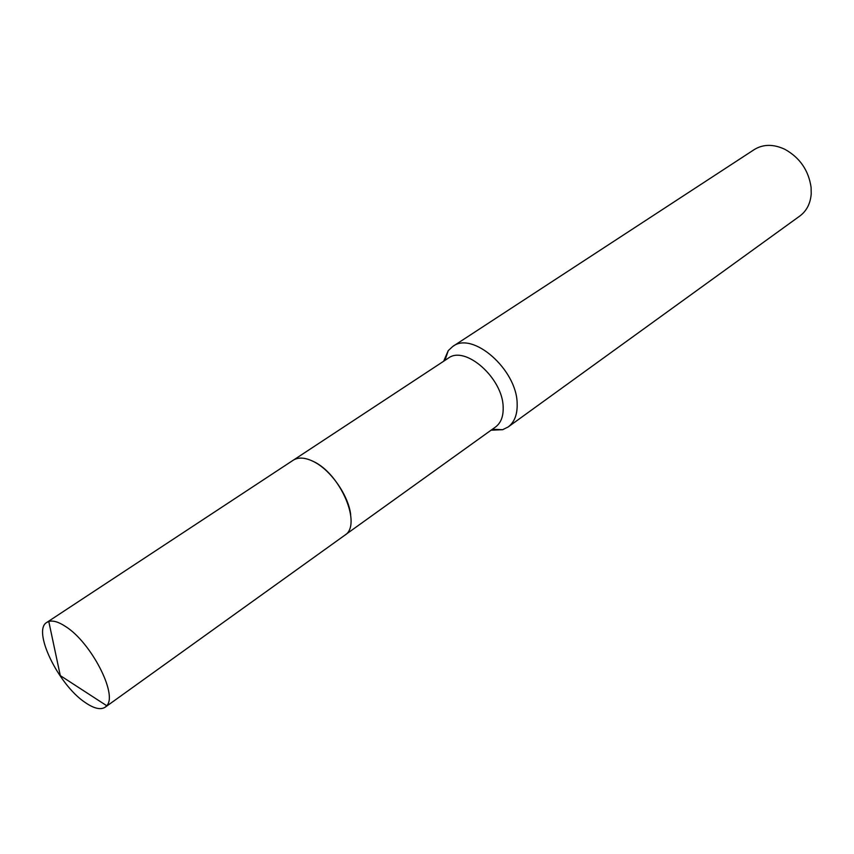 <?xml version="1.0" encoding="UTF-8"?>
<svg xmlns="http://www.w3.org/2000/svg" width="854" height="854" viewBox="0 0 854 854"><rect width="100%" height="100%" fill="white"/><g stroke="black" fill="none" stroke-linecap="round" stroke-linejoin="round"><path stroke-width="1.28" d="M345.262 534.86L495.544 426.989C500.956 422.922 503.497 416.282 503.155 407.059C502.867 378.13 465.024 344.909 448.254 358.21L293.733 459.911M491.061 430.202L502.632 429.701L508.151 426.968C514.482 422.196 517.481 414.436 517.15 403.675C517.033 369.729 472.572 330.818 452.78 346.446L448.254 350.62L443.642 361.242M508.151 426.968L799.899 215.966C806.614 210.938 810.393 203.604 811.215 193.986L811.097 187.389C808.621 170.426 799.899 157.734 784.943 149.343C773.5 143.984 763.273 144.059 754.253 149.578L452.78 346.446M350.684 514.674C348.56 495.854 331.331 470.789 314.518 462.078M65.619 626.537C58.638 621.925 53.033 620.25 48.785 621.477L46.874 622.374C31.972 630.295 58.318 684.705 85.058 702.415C93.887 708.532 100.601 710.122 105.191 707.197L106.718 705.724C118.001 694.782 91.122 642.443 65.619 626.537M105.191 707.197L344.738 535.266C362.267 525.317 340.842 473.991 313.407 461.491C305.091 457.434 298.345 457.018 293.168 460.253L46.874 622.374M492.331 429.295L502.632 429.701M444.945 360.388L448.254 350.62M106.718 705.724L60.292 675.599L48.785 621.477"/></g></svg>
